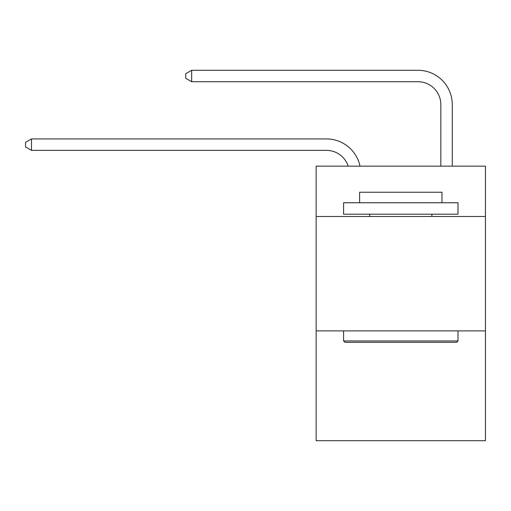 <?xml version="1.0" encoding="UTF-8"?>
<svg xmlns="http://www.w3.org/2000/svg" width="511" height="511" viewBox="0 0 511 511"><rect width="100%" height="100%" fill="white"/><g stroke="black" fill="none" stroke-linecap="round" stroke-linejoin="round"><path stroke-width="0.77" d="M485.45 216.492L485.45 166.152L316.137 166.152L316.137 216.492L485.45 216.492L485.45 440.718L316.137 440.718L316.137 216.492M485.45 330.892L316.137 330.892M348.183 166.152A22.88 22.88 0 0 0 326.427 150.362A22.88 22.88 0 0 1 348.183 166.152A22.88 22.88 0 0 0 326.427 150.362A22.88 22.88 0 0 1 348.183 166.152A22.88 22.88 0 0 0 326.427 150.362L31.497 150.362L25.55 146.932L25.55 142.358L31.497 138.922L326.427 138.922A34.32 34.32 0 0 1 360.012 166.152M440.833 166.152L440.833 104.602A22.88 22.88 0 0 0 417.953 81.722L191.663 81.722L185.717 78.292L185.717 73.712L191.663 70.282L417.953 70.282A34.32 34.32 0 0 1 452.273 104.602L452.273 166.152M344.963 342.332L343.59 340.958L457.99 340.958L456.623 342.332L344.963 342.332M457.99 202.758L457.99 214.198L343.59 214.198L343.59 202.758L457.99 202.758M359.61 202.758L359.61 192.238L441.977 192.238L441.977 202.758M457.99 330.892L457.99 340.958M343.59 330.892L343.59 340.958M431.91 214.198L431.91 216.492M369.677 214.198L369.677 216.492M31.497 138.922L326.427 138.922L31.497 138.922L326.427 138.922L31.497 138.922L31.497 150.362M440.833 104.602A22.88 22.88 0 0 0 417.953 81.722A22.88 22.88 0 0 1 440.833 104.602A22.88 22.88 0 0 0 417.953 81.722A22.88 22.88 0 0 1 440.833 104.602M191.663 70.282L417.953 70.282L191.663 70.282L417.953 70.282L191.663 70.282L191.663 81.722"/></g></svg>
